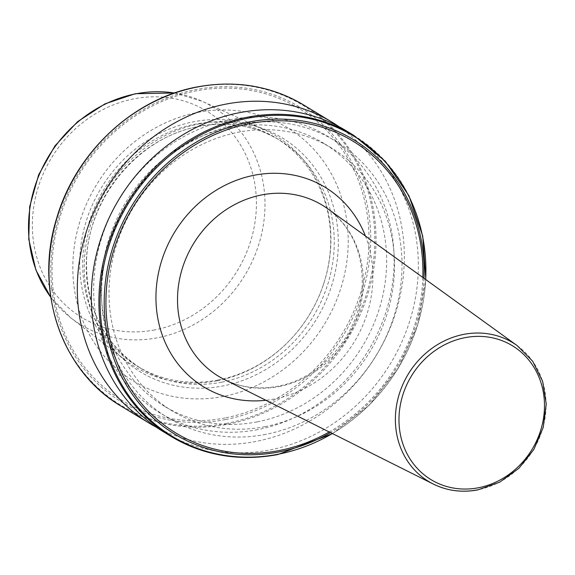 <?xml version="1.0" encoding="UTF-8"?>
<svg xmlns="http://www.w3.org/2000/svg" width="575" height="575" viewBox="0 0 575 575"><rect width="100%" height="100%" fill="white"/><g stroke="black" fill="none" stroke-linecap="round" stroke-linejoin="round"><path stroke-width="0.43" stroke-dasharray="2.88 2.16" d="M218.112 380.025A133.537 120.326 -58.8 0 1 137.49 366.318A133.537 120.326 -58.8 0 1 86.53 231.682A133.537 120.326 -58.8 0 1 195.277 124.2A133.537 120.326 -58.8 0 1 275.892 137.907A133.537 120.326 -58.8 0 1 323.524 284.273A133.537 120.326 -58.8 0 1 289.283 340.781A133.537 120.326 -58.8 0 1 218.112 380.025M197.843 112.405A148.264 133.601 -58.8 0 1 347.623 227.937A148.264 133.601 -58.8 0 1 223.193 396.455A148.264 133.601 -58.8 0 1 73.413 280.923A148.264 133.601 -58.8 0 1 197.843 112.405M338.955 126.651A176.072 158.657 -58.8 0 1 398.173 304.103A176.072 158.657 -58.8 0 1 255.882 441.456A176.072 158.657 -58.8 0 1 156.716 427.426M257.722 429.611A161.769 145.77 -58.8 0 1 94.3 303.557A161.769 145.77 -58.8 0 1 230.065 119.693A161.769 145.77 -58.8 0 1 393.487 245.748A161.769 145.77 -58.8 0 1 257.722 429.611M264.917 426.672A153.719 138.51 -58.8 0 1 172.119 410.895A153.719 138.51 -58.8 0 1 113.455 255.911A153.719 138.51 -58.8 0 1 238.632 132.185A153.719 138.51 -58.8 0 1 331.43 147.962A153.719 138.51 -58.8 0 1 390.094 302.946A153.719 138.51 -58.8 0 1 264.917 426.672M257.039 421.899A153.719 138.51 -58.8 0 1 164.242 406.122A153.719 138.51 -58.8 0 1 105.577 251.138A153.719 138.51 -58.8 0 1 230.755 127.413A153.719 138.51 -58.8 0 1 323.553 143.189A153.719 138.51 -58.8 0 1 382.217 298.173A153.719 138.51 -58.8 0 1 257.039 421.899M265.607 434.384A161.769 145.77 -58.8 0 1 102.177 308.337A161.769 145.77 -58.8 0 1 237.942 124.466A161.769 145.77 -58.8 0 1 401.372 250.52A161.769 145.77 -58.8 0 1 265.607 434.384M346.078 130.697A176.072 158.657 -58.8 0 1 413.274 308.222A176.072 158.657 -58.8 0 1 269.891 449.945A176.072 158.657 -58.8 0 1 163.595 431.875M216.897 380.837A135.247 121.864 -58.8 0 1 124.782 359.756A135.247 121.864 -58.8 0 1 85.423 223.84A135.247 121.864 -58.8 0 1 193.775 121.742A135.247 121.864 -58.8 0 1 264.191 129.677A135.247 121.864 -58.8 0 1 323.66 283.863A135.247 121.864 -58.8 0 1 288.981 341.097A135.247 121.864 -58.8 0 1 216.897 380.837M278.976 386.565A100.05 90.153 121.2 0 0 359.555 309.53A100.05 90.153 121.2 0 0 327.736 208.783C351.454 226.787 362.954 252.368 362.214 285.516C360.892 332.803 321.835 378.846 277.445 386.285C258.369 389.793 240.659 387.521 224.322 379.464A100.05 90.153 121.2 0 0 278.976 386.565M365.427 236.009A116.804 105.254 -58.8 0 1 274.404 398.978A116.804 105.254 -58.8 0 1 265.902 400.272M221.662 382.181A133.537 120.326 -58.8 0 1 141.048 368.474A133.537 120.326 -58.8 0 1 90.088 233.838A133.537 120.326 -58.8 0 1 198.828 126.349A133.537 120.326 -58.8 0 1 279.443 140.056A133.537 120.326 -58.8 0 1 330.409 274.692A133.537 120.326 -58.8 0 1 221.662 382.181M199.568 123.826A136.814 123.28 -58.8 0 1 337.784 230.438A136.814 123.28 -58.8 0 1 222.963 385.94A136.814 123.28 -58.8 0 1 84.748 279.328A136.814 123.28 -58.8 0 1 199.568 123.826M225.486 419.585A172.256 155.221 -58.8 0 1 51.47 285.358A172.256 155.221 -58.8 0 1 196.032 89.571A172.256 155.221 -58.8 0 1 370.056 223.797A172.256 155.221 -58.8 0 1 225.486 419.585M225.112 417.924A170.674 153.791 -58.8 0 1 52.684 284.927A170.674 153.791 -58.8 0 1 195.924 90.936A170.674 153.791 -58.8 0 1 368.352 223.934A170.674 153.791 -58.8 0 1 225.112 417.924M226.931 423.322A175.418 158.067 -58.8 0 1 49.716 286.63A175.418 158.067 -58.8 0 1 196.938 87.256A175.418 158.067 -58.8 0 1 374.152 223.941A175.418 158.067 -58.8 0 1 226.931 423.322M303.765 105.052A176.072 158.657 -58.8 0 1 370.954 282.584A176.072 158.657 -58.8 0 1 227.571 424.307A176.072 158.657 -58.8 0 1 121.275 406.23M174.52 93.013A127.334 114.734 -58.8 0 1 202.156 101.293A127.334 114.734 -58.8 0 1 262.689 228.857A127.334 114.734 -58.8 0 1 157.636 337.762A127.334 114.734 -58.8 0 1 70.905 317.91A127.334 114.734 -58.8 0 1 50.773 297.239M154.697 329.913A120.628 108.697 -58.8 0 1 32.833 235.915A120.628 108.697 -58.8 0 1 134.068 98.807A120.628 108.697 -58.8 0 1 255.94 192.805A120.628 108.697 -58.8 0 1 154.697 329.913M422.833 277.466A170.674 153.791 -58.8 0 1 329.216 431.962M424.012 278.322A172.256 155.221 -58.8 0 1 330.524 432.616M425.687 279.529A175.418 158.067 -58.8 0 1 332.364 433.536M353.661 135.29A176.072 158.657 -58.8 0 1 420.857 312.814A176.072 158.657 -58.8 0 1 277.473 454.537M517.22 345.64A81.147 73.118 -58.8 0 1 543.023 427.347A81.147 73.118 -58.8 0 1 477.674 489.828M275.892 137.907L279.443 140.056C255.063 125.638 228.289 121.088 199.123 126.414C139.093 136.678 87.853 197.836 86.545 260.942C86.02 308.559 104.183 344.403 141.048 368.474L137.49 366.318M172.119 410.895L164.242 406.122M124.782 359.756L70.905 317.91L50.787 297.332M323.524 284.273L323.66 283.863M174.606 92.985L202.156 101.293L264.191 129.677M332.551 433.629L369.251 405.188L398.295 368.208L417.63 325.342L425.852 279.644M331.43 147.962L323.553 143.189"/><path stroke-width="0.86" d="M156.716 427.426A176.072 158.657 -58.8 0 1 149.586 423.387A176.072 158.657 -58.8 0 1 82.397 245.863A176.072 158.657 -58.8 0 1 225.781 104.14A176.072 158.657 -58.8 0 1 332.077 122.209A176.072 158.657 -58.8 0 1 338.955 126.651M163.595 431.875A176.072 158.657 -58.8 0 1 96.399 254.344A176.072 158.657 -58.8 0 1 239.782 112.621A176.072 158.657 -58.8 0 1 346.078 130.697L353.661 135.29A176.072 158.657 -58.8 0 0 247.365 117.214A176.072 158.657 -58.8 0 0 103.982 258.937A176.072 158.657 -58.8 0 0 171.178 436.468L163.595 431.875M477.674 489.828A81.147 73.118 -58.8 0 1 433.342 484.071A81.147 73.118 -58.8 0 1 397.088 402.536A81.147 73.118 -58.8 0 1 463.795 334.37A81.147 73.118 -58.8 0 1 517.22 345.64L327.736 208.783A100.05 90.153 121.2 0 0 261.869 194.889A100.05 90.153 121.2 0 0 179.623 278.933A100.05 90.153 121.2 0 0 224.322 379.464L433.342 484.071C447.242 490.878 462.099 492.818 477.926 489.871L499.675 482.181L518.866 468.33L533.808 449.542L543.217 427.462L546.25 404.024L542.635 381.275L532.673 361.215L517.22 345.64M465.038 337.654A78.351 70.603 121.2 0 0 399.28 426.707A78.351 70.603 121.2 0 0 478.436 487.758A78.351 70.603 121.2 0 0 544.187 398.705A78.351 70.603 121.2 0 0 465.038 337.654M265.902 400.272A116.804 105.254 -58.8 0 1 156.098 303.55A116.804 105.254 -58.8 0 1 254.438 175.202A116.804 105.254 -58.8 0 1 365.427 236.009M149.586 423.387L121.275 406.23A176.072 158.657 -58.8 0 1 54.086 228.706A176.072 158.657 -58.8 0 1 197.469 86.983A176.072 158.657 -58.8 0 1 303.765 105.052L332.077 122.209M277.473 454.537A176.072 158.657 -58.8 0 1 171.178 436.468C203.579 455.608 239.092 461.653 277.703 454.595L332.551 433.629M332.364 433.536A175.418 158.067 -58.8 0 1 277.998 454.264A175.418 158.067 -58.8 0 1 100.79 317.58A175.418 158.067 -58.8 0 1 248.005 118.198A175.418 158.067 -58.8 0 1 425.687 279.529M330.524 432.616A172.256 155.221 -58.8 0 1 278.904 451.95A172.256 155.221 -58.8 0 1 104.887 317.723A172.256 155.221 -58.8 0 1 249.449 121.936A172.256 155.221 -58.8 0 1 424.012 278.322M329.216 431.962A170.674 153.791 -58.8 0 1 279.012 450.584A170.674 153.791 -58.8 0 1 106.591 317.587A170.674 153.791 -58.8 0 1 249.83 123.596A170.674 153.791 -58.8 0 1 422.833 277.466M50.773 297.239A127.334 114.734 -58.8 0 1 39.136 174.987A127.334 114.734 -58.8 0 1 135.865 93.818A127.334 114.734 -58.8 0 1 174.52 93.013M121.275 406.23C61.547 371.45 33.86 290.54 56.724 218.097C75.612 152.433 133.393 98.454 197.232 86.926C235.843 79.868 271.357 85.905 303.765 105.052M50.787 297.332L35.945 270.106L28.75 239.193L29.67 206.72L38.618 174.893L54.963 145.885L77.596 121.648L104.988 103.852L135.29 93.725L174.606 92.985M425.852 279.644L422.711 236.023L408.918 195.701L385.387 161.359L353.661 135.29"/></g></svg>
